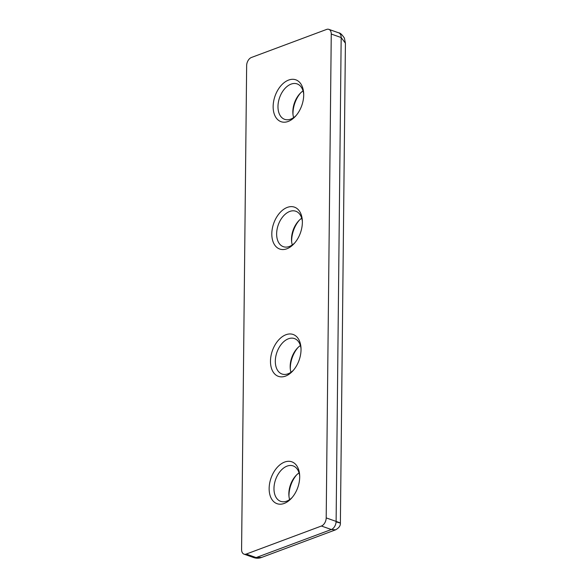 <?xml version="1.0" encoding="UTF-8"?>
<svg xmlns="http://www.w3.org/2000/svg" width="587" height="587" viewBox="0 0 587 587"><rect width="100%" height="100%" fill="white"/><g stroke="black" fill="none" stroke-linecap="round" stroke-linejoin="round"><path stroke-width="0.88" d="M287.307 207.394A22.203 14.183 -70.6 0 0 271.81 233.787A22.203 14.183 -70.6 0 0 286.874 248.778A22.203 14.183 -70.6 0 0 294.072 243.671A22.203 14.183 -70.6 0 0 302.312 220.33A22.203 14.183 -70.6 0 0 287.307 207.394M302.364 221.416A18.784 11.997 -70.6 0 0 295.819 211.247A18.784 11.997 -70.6 0 0 289.751 211.452A18.784 11.997 -70.6 0 0 277.071 229.385A18.784 11.997 -70.6 0 0 283.316 246.672A18.784 11.997 -70.6 0 0 289.384 246.467A18.784 11.997 -70.6 0 0 294.799 242.857M288.643 80.059A22.203 14.183 -70.6 0 0 273.146 106.452A22.203 14.183 -70.6 0 0 288.21 121.443A22.203 14.183 -70.6 0 0 295.408 116.343A22.203 14.183 -70.6 0 0 303.648 93.003A22.203 14.183 -70.6 0 0 288.643 80.059M303.692 94.089A18.784 11.997 -70.6 0 0 297.154 83.912A18.784 11.997 -70.6 0 0 291.086 84.117A18.784 11.997 -70.6 0 0 278.407 102.057A18.784 11.997 -70.6 0 0 284.651 119.344A18.784 11.997 -70.6 0 0 290.719 119.139A18.784 11.997 -70.6 0 0 296.127 115.529M285.972 334.722A22.203 14.183 -70.6 0 0 270.482 361.115A22.203 14.183 -70.6 0 0 285.539 376.106A22.203 14.183 -70.6 0 0 292.744 371.006A22.203 14.183 -70.6 0 0 300.977 347.665A22.203 14.183 -70.6 0 0 285.972 334.722M301.028 348.751A18.784 11.997 -70.6 0 0 294.483 338.574A18.784 11.997 -70.6 0 0 288.415 338.78A18.784 11.997 -70.6 0 0 275.743 356.72A18.784 11.997 -70.6 0 0 281.987 374.007A18.784 11.997 -70.6 0 0 288.048 373.802A18.784 11.997 -70.6 0 0 293.463 370.192M284.644 462.057A22.203 14.183 -70.6 0 0 269.147 488.45A22.203 14.183 -70.6 0 0 284.203 503.441A22.203 14.183 -70.6 0 0 291.409 498.334A22.203 14.183 -70.6 0 0 299.641 474.993A22.203 14.183 -70.6 0 0 284.644 462.057M299.693 476.086A18.784 11.997 -70.6 0 0 293.155 465.909A18.784 11.997 -70.6 0 0 287.087 466.115A18.784 11.997 -70.6 0 0 274.408 484.048A18.784 11.997 -70.6 0 0 280.652 501.342A18.784 11.997 -70.6 0 0 286.72 501.129A18.784 11.997 -70.6 0 0 292.128 497.519M301.718 218.225A18.784 11.997 -70.6 0 0 298.526 221.013A18.784 11.997 -70.6 0 0 291.556 240.765A18.784 11.997 -70.6 0 0 292.289 244.94M303.046 90.897A18.784 11.997 -70.6 0 0 299.862 93.685A18.784 11.997 -70.6 0 0 292.891 113.438A18.784 11.997 -70.6 0 0 293.625 117.605M300.383 345.56A18.784 11.997 -70.6 0 0 297.191 348.348A18.784 11.997 -70.6 0 0 290.227 368.1A18.784 11.997 -70.6 0 0 290.961 372.268M299.047 472.887A18.784 11.997 -70.6 0 0 295.863 475.675A18.784 11.997 -70.6 0 0 288.892 495.428A18.784 11.997 -70.6 0 0 289.626 499.603M299.209 220.308A22.203 14.183 -70.6 0 0 291.644 241.749M300.544 92.973A22.203 14.183 -70.6 0 0 292.979 114.414M297.873 347.643A22.203 14.183 -70.6 0 0 290.316 369.076M296.545 474.971A22.203 14.183 -70.6 0 0 288.98 496.411M331.259 34.039L326.196 517.895A6.831 4.366 109.4 0 1 321.427 526.018L246.217 554.077A6.831 4.366 109.4 0 1 244.016 554.15A6.831 4.366 109.4 0 1 241.587 549.461L246.65 65.605A6.831 4.366 109.4 0 1 251.419 57.482L326.629 29.423A6.831 4.366 109.4 0 1 328.837 29.35A6.831 4.366 109.4 0 1 331.259 34.039L341.172 37.539L336.109 521.395C341.553 523.34 341.744 523.553 336.689 522.034M345.413 43.189L341.172 37.539A6.831 4.366 -70.6 0 0 338.75 32.85L338.75 32.85C340.152 32.828 342.038 34.574 344.4 38.096L345.413 43.189L340.387 523.046C340.607 525.651 339.022 527.911 335.639 529.812L331.339 529.518L256.13 557.577L261.655 557.415C259.146 558.398 256.57 558.479 253.929 557.65L253.929 557.65A6.831 4.366 -70.6 0 0 256.13 557.577L246.217 554.077M321.427 526.018L331.339 529.518A6.831 4.366 109.4 0 0 336.109 521.395L326.196 517.895M328.837 29.35L338.75 32.85M244.016 554.15L253.929 557.65M335.639 529.812L261.655 557.415"/></g></svg>
